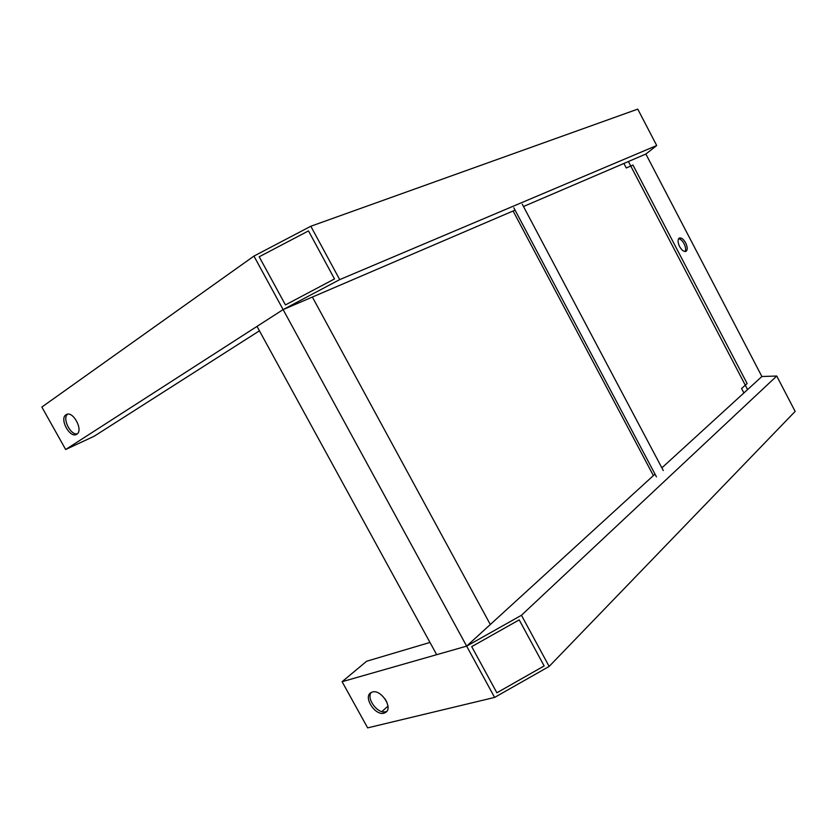 <?xml version="1.0" encoding="UTF-8"?>
<svg xmlns="http://www.w3.org/2000/svg" width="837" height="837" viewBox="0 0 837 837"><rect width="100%" height="100%" fill="white"/><g stroke="black" fill="none" stroke-linecap="round" stroke-linejoin="round"><path stroke-width="1.26" d="M429.977 642.439L366.616 661.251L342.092 681.695L367.642 727.876L494.615 697.42L466.648 646.133L490.325 624.517L466.648 646.133L436.684 654.691L257.011 326.388L283.105 309.596L253.935 256.091L41.85 407.064L65.673 449.511L283.105 309.596L515.079 210.129M342.092 681.695L466.648 646.133L253.935 256.091L310.82 226.252L637.763 109.124L656.71 145.523L645.871 154.039L761.89 376.514L776.736 376.033L521.451 615.268L466.648 646.133L655.005 474.119M490.325 624.517L312.368 297.051L283.105 309.596L312.368 297.051M685.681 242.908C683.473 239.1 681.339 237.488 679.278 238.074C677.551 239.508 677.656 242.322 679.592 246.528C681.799 250.326 683.934 251.937 685.974 251.362C687.721 249.928 687.616 247.103 685.681 242.908M685.064 251.55C686.037 249.708 685.712 247.103 684.091 243.724C682.354 240.627 680.523 238.963 678.587 238.712M747.587 389.582L628.409 161.531M384.005 713.187L385.815 712.339C393.244 707.652 380.877 689.05 372.319 692.021L370.655 692.806C363.216 697.441 375.332 715.938 384.005 713.187M386.903 711.209L385.627 711.712C377.801 714.233 366.083 698.529 371.23 692.45M387.939 706.146L381.892 711.586M385.03 698.874L386.914 702.295M334.507 278.941L285.448 304.919L259.198 256.781L308.487 230.907L334.507 278.941L285.448 304.919L259.198 256.781L308.487 230.907L334.507 278.941M466.648 646.133L494.615 697.42L549.145 666.43L795.15 411.406L776.736 376.033M661.868 467.862L761.89 376.514M549.145 666.43L521.451 615.268M496.875 692.785L544.144 665.928L519.202 619.882L471.712 646.635L496.875 692.785L544.144 665.938L519.202 619.882L471.723 646.635L496.875 692.785M76.816 434.204C83.637 430.469 73.196 410.643 66.426 414.514L65.945 414.786C59.228 418.73 69.712 438.306 76.439 434.424L76.816 434.204M259.439 330.814L94.121 436.255L65.673 449.511M77.255 433.869C70.423 435.345 62.011 418.291 67.577 414.179M523.491 206.519L645.871 154.039M310.82 226.252L339.707 279.61L656.71 145.523M339.707 279.61L283.105 309.596M663.281 470.54L522.267 204.207M743.894 392.951L741.592 388.535L747.127 383.534L632.971 165.056L626.254 167.986L623.9 163.466M656.438 476.828L513.834 207.796M386.495 711.722L385.815 712.339M653.383 475.604L513.091 210.976"/></g></svg>
